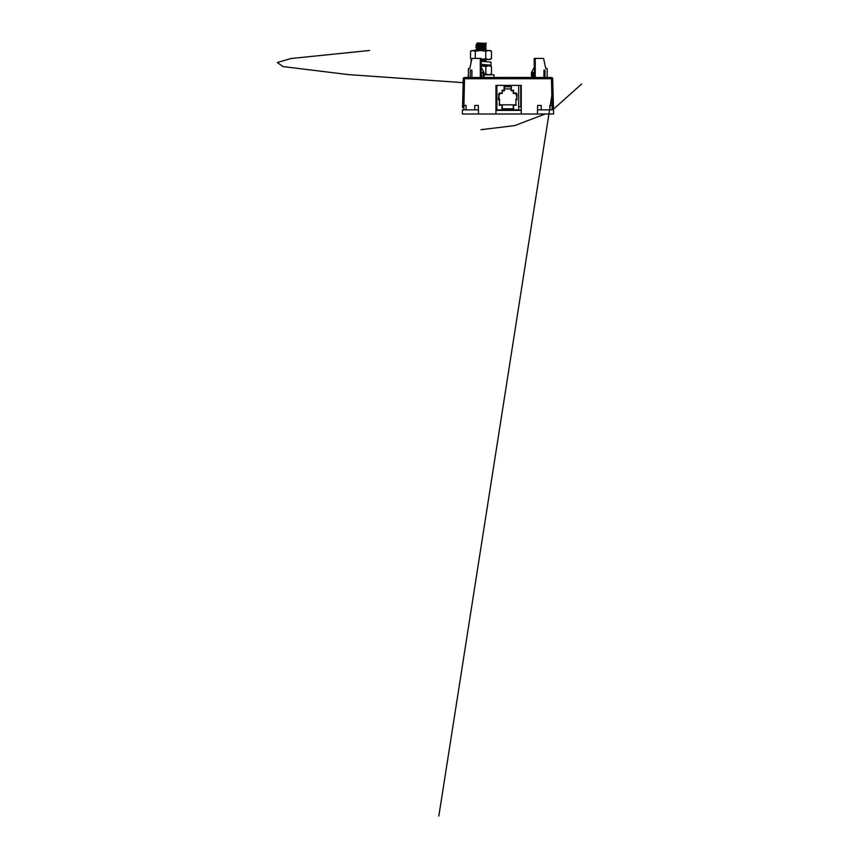 <?xml version="1.0" encoding="UTF-8"?>
<svg xmlns="http://www.w3.org/2000/svg" width="859" height="859" viewBox="0 0 859 859"><rect width="100%" height="100%" fill="white"/><g stroke="black" fill="none" stroke-linecap="round" stroke-linejoin="round"><path stroke-width="1.29" d="M462.937 105.474A4.563 3.232 -90 0 1 462.518 107.558L463.269 78.717L462.572 105.421L466.083 105.421L466.083 109.866M537.433 114.011L537.659 105.421L537.541 109.866L553.507 109.866L553.443 107.558L553.615 114.011L521.252 114.011L521.252 85.385L520.704 85.385A0.623 0.623 0 0 1 520.737 85.599L520.737 106.215L520.737 85.599M463.817 109.866L464.515 78.717L552.691 78.717L553.389 105.421L552.691 78.717A1.246 1.246 0 0 0 551.446 77.503L552.144 109.866M549.878 109.866L549.878 105.421L553.389 105.421L553.443 107.558A4.563 3.232 90 0 1 553.024 105.474L553.024 105.474M478.527 114.011L478.302 105.421L478.42 109.866L462.453 109.866L462.346 114.011L495.944 114.011L495.944 85.385L521.252 85.385L521.252 109.952L495.944 109.952L495.944 106.838L496.878 106.838M474.791 109.866L474.791 105.421L478.302 105.421M537.659 105.421L541.17 105.421L541.17 109.866M463.269 78.717L464.515 78.717L464.515 77.503A1.246 1.246 0 0 0 463.269 78.717A1.246 1.246 0 0 1 464.515 77.503L551.446 77.503M484.1 74.808L493.979 74.808L493.979 77.46M468.048 77.503L468.38 74.808M484.186 43.927L486.205 44.775L475.832 45.559M486.108 44.443L484.755 43.691L475.832 45.538L486.194 46.579L475.832 47.621L486.194 48.652L475.832 49.693L480.847 50.466M475.832 45.548L486.194 44.765L483.767 45.806L477.228 46.579L481.019 47.105M481.019 45.291L484.798 45.817L475.832 47.621L477.282 48.716L481.019 49.178M477.282 46.644L475.832 45.817L486.205 46.848L477.282 48.716M486.194 46.837L475.832 47.879L486.194 48.909L483.767 49.951L478.42 50.466M481.019 47.363L484.798 47.889L475.832 49.693M484.755 47.836L486.205 48.92L475.832 49.962M484.798 59.539L481.33 59.797M481.33 60.613L486.173 61.075L483.692 61.451M481.33 60.828L484.755 60.28L486.194 61.096L485.496 61.547M481.33 64.758L486.205 65.263L481.684 65.735M486.205 65.263L485.12 65.735M484.755 45.763L486.205 46.848M476.219 49.833L482.683 50.327M481.33 60.871L485.807 61.236M486.173 65.22L484.755 64.436M481.33 65.016L485.807 65.391M484.798 43.734L477.282 44.571L476.337 44.034L477.389 42.95L485.034 43.347L476.326 44.002L484.562 44.507M477.282 44.571L481.019 45.033M482.683 49.339L484.744 49.747M484.798 60.334L481.33 60.559M482.726 64.586L481.33 64.715M477.282 44.722L479.343 45.14M477.282 46.805L479.343 47.213M477.282 48.877L479.343 49.296M484.508 49.833L481.137 50.466M483.95 64.704L481.33 64.973M484.1 74.443L485.861 74.003L488.674 74.808L491.488 74.003L491.488 66.551L488.674 65.735L485.861 66.551L480.632 65.735M491.488 74.003L490.092 74.808M481.33 65.735L490.092 65.735L491.488 66.551M485.861 74.003L485.861 66.551M490.972 62.084L481.33 61.322L490.972 62.084L490.961 65.22L485.861 65.724M485.11 60.892L485.11 59.926M486.205 65.327L481.33 64.446L490.972 65.198M483.23 60.023L483.23 60.742M471.698 59.4L470.549 58.734L470.549 51.282L472.922 50.466L480.525 50.466L475.295 51.282L471.935 50.466L470.549 51.282M470.839 58.906L471.72 59.325M475.295 58.423L475.295 51.282M480.525 59.539L485.754 58.734L488.621 59.539L491.477 58.734L491.477 51.282L488.621 50.466L485.754 51.282L480.525 50.466L490.092 50.466L491.477 51.282M491.477 58.734L490.092 59.539L481.33 59.539M485.754 58.734L485.754 51.282M495.944 110.36L521.252 110.36M464.923 114.011L551.038 114.011M552.369 114.011L551.038 114.097M464.912 114.097L463.592 114.011M496.878 85.385L496.878 108.868M513.886 109.823L518.331 109.823L518.664 108.868M501.656 109.823L518.331 109.823M518.664 109.49L518.664 85.385M502.257 108.782L502.257 104.841L501.839 108.782L513.703 108.782L513.285 104.841L515.926 104.841L515.926 99.247L516.688 99.247L516.688 94.64L515.926 94.64L515.926 93.395L513.21 93.395L513.21 90.7L511.073 90.7L511.481 86.759L504.061 86.759L504.469 90.7L502.332 90.7L502.332 93.395L499.616 93.395L499.616 94.64L498.854 94.64L499.616 104.841L513.285 104.841L513.285 108.782L513.285 104.841M515.926 104.841L515.926 99.247L515.926 104.841M515.926 94.64L516.334 92.976L515.926 94.64M513.21 93.395L513.618 90.281L513.21 93.395M499.616 99.247L499.208 105.26L499.616 99.247M511.481 86.759L511.073 90.7L511.073 88.896L504.469 88.896L504.469 86.877M504.469 88.896L504.061 90.281L504.061 86.759M511.073 88.896L511.073 86.877M520.737 106.215A0.623 0.623 0 0 1 520.114 106.838L518.664 106.838M499.208 99.655L498.435 99.655L498.854 99.247M498.435 99.655L498.854 94.64M498.435 94.222L499.616 94.64M499.208 94.222L499.208 92.976L499.616 93.395M499.208 92.976L502.332 93.395M501.924 92.976L502.332 90.7M516.334 94.222L517.107 94.222L516.688 94.64M517.107 94.222L516.688 99.247M484.1 77.503L484.1 72.575L481.33 67.55L481.33 58.423L471.945 58.423L469.787 68.591L468.38 68.591L468.38 77.503M481.115 77.503L481.115 58.423M480.288 77.503L480.288 58.423M470.249 77.503L470.249 70.159L471.913 70.159L471.913 77.503M483.112 77.503L483.112 72.317L481.448 72.317L481.448 77.503M547.162 77.503L547.162 68.591L545.755 68.591L543.597 58.423L534.223 58.423L534.223 67.55L531.442 72.575L531.442 77.503M543.94 70.159L544.982 70.159L543.94 70.159L543.94 77.503M544.982 70.159L544.982 77.503M535.254 58.423L535.254 77.503M534.427 58.423L534.427 77.503M532.741 77.503L532.741 72.317L533.783 72.317L533.783 77.503M532.741 72.317L533.783 72.317M512.05 77.46L508.507 77.46M507.336 77.46L508.582 77.46M506.993 77.46L504.77 77.46M513.929 77.46L511.932 77.46M507.755 77.46L506.552 77.46M519.996 77.46L517.601 77.46M516.044 77.46L513.854 77.46M504.867 77.46L504.018 77.46M503.932 77.46L502.086 77.46M501.57 77.46L500.733 77.46M500.604 77.46L498.714 77.46M498.284 77.46L497.425 77.46M501.033 77.46L500.26 77.46M496.942 77.46L497.511 77.46M495.976 77.46L496.717 77.46M527.533 77.46L524.849 77.46M524.763 77.46L523.646 77.46M523.603 77.46L522.916 77.46M522.723 77.46L520.2 77.46M517.515 77.46L516.399 77.46M525.117 77.46L524.473 77.46M489.447 77.46L487.708 77.46M486.613 77.503L529.348 77.503M486.194 42.95L484.68 44.775M485.807 44.904L484.68 46.848M485.807 46.977L484.68 48.92M485.807 49.049L477.239 50.466M486.194 59.539L481.33 60.055M481.33 61.129L484.68 61.365M481.33 65.273L484.68 65.52M481.019 129.688L514.648 125.607L544.982 114.097M553.486 109.168L581.693 83.957M369.595 50.466L290.986 58.519L277.307 62.535L282.955 66.562L348.453 74.615L463.162 82.657M552.938 88.477L438.831 816.05M501.839 105.26L499.208 105.26M501.924 90.281L504.061 90.281M511.481 90.281L513.618 90.281M513.618 92.976L516.334 92.976M517.107 99.655L516.334 99.655M516.334 105.26L513.703 105.26M477.282 50.788L475.865 49.994M484.744 60.119L486.162 59.335M486.173 50.702L484.755 49.908M471.054 60.538L471.054 61.891"/></g></svg>
